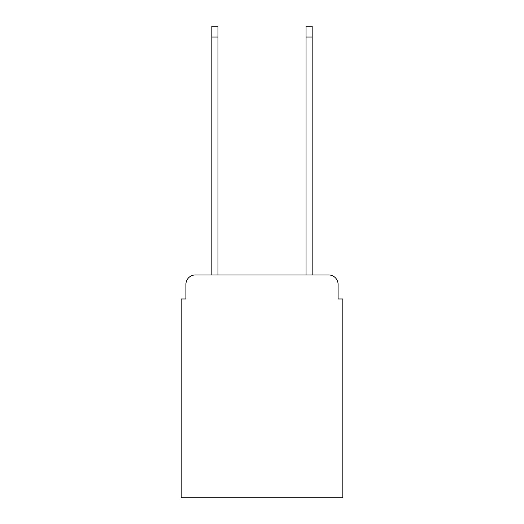 <?xml version="1.0" encoding="UTF-8"?>
<svg xmlns="http://www.w3.org/2000/svg" width="524" height="524" viewBox="0 0 524 524"><rect width="100%" height="100%" fill="white"/><g stroke="black" fill="none" stroke-linecap="round" stroke-linejoin="round"><path stroke-width="0.79" d="M185.915 284.381L185.915 298.981L185.915 284.381A9.425 9.425 0 0 1 195.334 274.956L211.827 274.956L211.827 26.2L217.951 26.2L217.951 274.956L306.049 274.956L306.049 26.2L312.173 26.2L312.173 274.956L328.666 274.956L195.334 274.956M338.085 298.981L338.085 284.381L338.085 298.981L342.801 298.981L342.801 497.8L181.199 497.8L181.199 298.981L185.915 298.981M338.085 284.381A9.425 9.425 0 0 0 328.666 274.956M211.827 37.034L217.951 37.034M312.173 37.034L306.049 37.034"/></g></svg>
